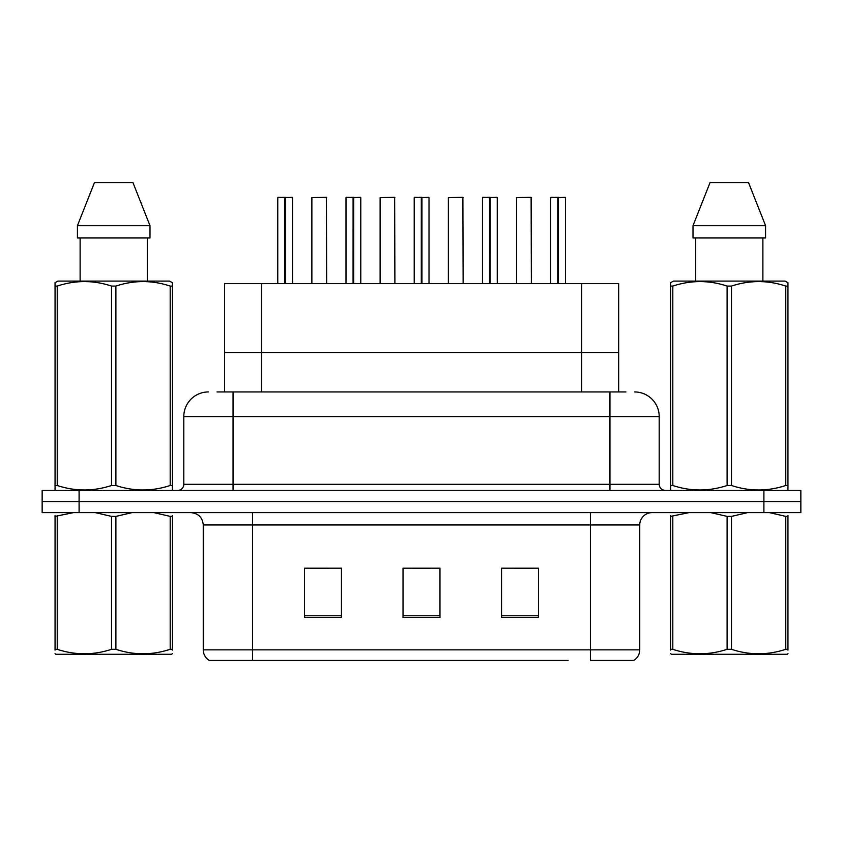 <?xml version="1.0" encoding="UTF-8"?>
<svg xmlns="http://www.w3.org/2000/svg" width="843" height="843" viewBox="0 0 843 843"><rect width="100%" height="100%" fill="white"/><g stroke="black" fill="none" stroke-linecap="round" stroke-linejoin="round"><path stroke-width="1.26" d="M224.575 391.942L224.575 283.554L618.667 283.554L618.667 352.532L581.723 352.532L618.667 352.532L618.667 391.942M261.53 391.942L261.53 352.532L224.575 352.532L581.723 352.532L581.723 283.554M261.53 283.554L261.53 352.532L581.723 352.532L581.723 391.942M639.753 649.848C639.605 654.442 637.593 657.972 633.715 660.438L590.479 660.438L590.479 649.848L639.753 649.848L639.753 524.957A12.318 12.318 0 0 1 652.071 512.639M568.066 660.438L209.285 660.438A12.318 12.318 0 0 1 203.247 649.848L203.247 524.957C202.52 517.476 198.411 513.376 190.929 512.639M800.85 512.639L800.85 501.553L42.15 501.553L42.15 512.639L79.094 512.639L79.094 501.553L42.15 501.553L42.15 490.468L79.094 490.468L79.094 501.553L800.85 501.553L800.85 512.639L79.094 512.639M538.508 617.455L538.508 568.193L501.553 568.193L501.553 617.455L538.508 617.455M341.447 617.455L341.447 568.193L304.492 568.193L304.492 617.455L341.447 617.455M439.972 617.455L439.972 568.193L403.028 568.193L403.028 617.455L439.972 617.455M310.034 568.435L328.507 568.435M514.736 568.435L533.208 568.435M412.385 568.435L430.857 568.435M217.61 391.942L625.949 391.942M217.051 391.942L233.058 391.942L233.058 416.568L183.795 416.568L183.795 484.314A6.154 6.154 0 0 1 177.631 490.468M208.421 391.942A24.637 24.637 0 0 0 183.795 416.568M634.579 391.942A24.637 24.637 0 0 1 659.205 416.568L659.205 484.314C659.542 488.023 661.597 490.078 665.369 490.468M800.85 501.553L800.85 490.468L79.094 490.468M284.829 197.589L277.769 197.589L284.839 197.336L284.829 283.554M292.542 283.554L292.542 197.589L278.011 197.336M292.542 197.589L285.482 197.589L292.3 197.336M277.769 197.589L277.769 283.554M285.471 197.336L285.261 283.554M285.482 197.589L285.482 283.554M284.839 197.336L285.05 283.554M285.05 197.336L282.69 197.336M326.662 283.554L326.42 197.336L311.878 197.589L311.878 283.554M353.069 197.589L345.999 197.589L353.08 197.336L353.069 283.554M360.783 283.554L360.783 197.589L346.241 197.336M360.783 197.589L353.712 197.589L360.53 197.336M345.999 197.589L345.999 283.554M353.702 197.336L353.502 283.554M353.712 197.589L353.712 283.554M353.08 197.336L353.28 283.554M353.28 197.336L350.93 197.336M421.3 197.589L414.229 197.589L421.31 197.336L421.3 283.554M429.013 283.554L429.013 197.589L414.482 197.336M429.013 197.589L421.943 197.589L428.771 197.336M414.229 197.589L414.229 283.554M421.932 197.336L421.732 283.554M421.943 197.589L421.943 283.554M421.31 197.336L421.511 283.554M421.511 197.336L419.161 197.336M489.53 197.589L482.47 197.589L489.541 197.336L489.53 283.554M497.244 283.554L497.244 197.589L482.712 197.336M497.244 197.589L490.183 197.589L497.001 197.336M482.47 197.589L482.47 283.554M490.173 197.336L489.962 283.554M490.183 197.589L490.183 283.554M489.541 197.336L489.751 283.554M489.751 197.336L487.391 197.336M557.771 197.589L550.7 197.589L557.781 197.336L557.771 283.554M565.484 283.554L565.484 197.589L550.943 197.336M565.484 197.589L558.414 197.589L565.231 197.336M550.7 197.589L550.7 283.554M558.403 197.336L558.203 283.554M558.414 197.589L558.414 283.554M557.781 197.336L557.982 283.554M557.982 197.336L555.632 197.336M394.893 283.554L394.65 197.336L380.119 197.589L380.119 283.554M463.134 283.554L462.881 197.336L448.35 197.589L448.35 283.554M531.364 283.554L531.122 197.336L516.58 197.589L516.58 283.554M172.362 653.641L171.593 654.284L55.817 654.284L55.048 653.641M172.362 650.111L172.362 649.31C172.362 655.274 172.362 655.274 172.362 649.31L170.191 649.31L170.191 516.39L153.995 512.639M132.024 512.639L115.891 516.39L115.891 649.31C133.911 655.264 152.014 655.264 170.191 649.31M115.891 649.31L111.529 649.31L111.529 516.39L95.333 512.639M115.891 516.39L111.529 516.39M172.362 515.589L172.362 516.39C172.362 510.426 172.362 510.426 172.362 516.39L170.191 516.39M73.373 512.639L55.048 516.39C55.048 510.426 55.048 510.426 55.048 516.39L55.048 515.579M172.362 516.39L172.362 649.31M57.229 516.39L57.229 649.31L55.048 649.31L55.048 516.39M57.229 649.31C75.259 655.264 93.352 655.264 111.529 649.31M55.048 649.31C55.048 655.274 55.048 655.274 55.048 649.31L55.048 650.111M787.952 653.641L787.183 654.284L671.407 654.284L670.638 653.641M787.952 650.111L787.952 649.31C787.952 655.274 787.952 655.274 787.952 649.31L785.771 649.31L785.771 516.39L769.575 512.639M747.615 512.639L731.471 516.39L731.471 649.31C749.49 655.264 767.594 655.264 785.771 649.31M731.471 649.31L727.109 649.31L727.109 516.39L710.923 512.639M731.471 516.39L727.109 516.39M787.952 515.589L787.952 516.39C787.952 510.426 787.952 510.426 787.952 516.39L785.771 516.39M688.952 512.639L670.638 516.39C670.638 510.426 670.638 510.426 670.638 516.39L670.638 515.579M787.952 516.39L787.952 649.31M672.809 516.39L672.809 649.31L670.638 649.31L670.638 516.39M672.809 649.31C690.838 655.264 708.942 655.264 727.109 649.31M670.638 649.31C670.638 655.274 670.638 655.274 670.638 649.31L670.638 650.111M171.593 490.468L172.362 490.025L172.362 485.494L170.191 485.494L170.191 286.072C152.161 280.108 134.058 280.108 115.891 286.072L111.529 286.072C93.51 280.108 75.406 280.108 57.229 286.072L55.048 286.072L55.048 282.679L57.904 281.088L55.048 282.679L55.048 487.043M115.891 286.072L115.891 485.494C133.911 491.458 152.014 491.458 170.191 485.494M115.891 485.494L111.529 485.494L111.529 286.072M57.229 286.072L57.229 485.494C75.259 491.458 93.352 491.458 111.529 485.494M57.229 485.494L55.048 485.494L55.048 490.025L55.817 490.468M172.362 487.043L172.362 282.679L169.517 281.088L172.362 282.679L172.362 286.072L170.191 286.072M169.517 281.088L57.904 281.088M80.117 237.979L80.117 281.088M147.304 281.088L147.304 237.979M149.991 237.979L149.991 225.671L149.991 237.979L77.43 237.979L77.43 225.671L94.479 182.562L77.43 225.671L149.991 225.671L132.941 182.562L94.479 182.562M132.941 182.562L149.991 225.671M787.183 490.468L787.952 490.025L787.952 485.494L785.771 485.494L785.771 286.072C767.741 280.108 749.648 280.108 731.471 286.072L727.109 286.072C709.089 280.108 690.986 280.108 672.809 286.072L670.638 286.072L670.638 282.679L673.483 281.088L670.638 282.679L670.638 487.043M731.471 286.072L731.471 485.494C749.49 491.458 767.594 491.458 785.771 485.494M731.471 485.494L727.109 485.494L727.109 286.072M672.809 286.072L672.809 485.494C690.838 491.458 708.942 491.458 727.109 485.494M672.809 485.494L670.638 485.494L670.638 490.025L671.407 490.468M787.952 487.043L787.952 282.679L785.096 281.088L787.952 282.679L787.952 286.072L785.771 286.072M785.096 281.088L673.483 281.088M695.696 237.979L695.696 281.088M762.883 281.088L762.883 237.979L762.883 281.088M765.57 237.979L765.57 225.671L765.57 237.979L693.009 237.979L693.009 225.671L710.059 182.562L693.009 225.671L765.57 225.671L748.521 182.562L710.059 182.562M748.521 182.562L765.57 225.671M590.479 512.639L590.479 524.957L203.247 524.957M639.753 524.957L590.479 524.957L590.479 649.848L252.521 649.848L252.521 660.438M203.247 649.848L252.521 649.848L252.521 512.639M763.906 512.639L763.906 490.468M439.972 615.748L403.028 615.748M341.447 615.748L304.492 615.748M538.508 615.748L501.553 615.748M233.058 490.468L233.058 484.314L659.205 484.314M183.795 484.314L233.058 484.314L233.058 416.568L609.942 416.568L609.942 490.468M659.205 416.568L609.942 416.568L609.942 391.942M326.662 197.589L311.878 197.589M394.893 197.589L380.119 197.589M463.134 197.589L448.35 197.589M531.364 197.589L516.58 197.589"/></g></svg>

